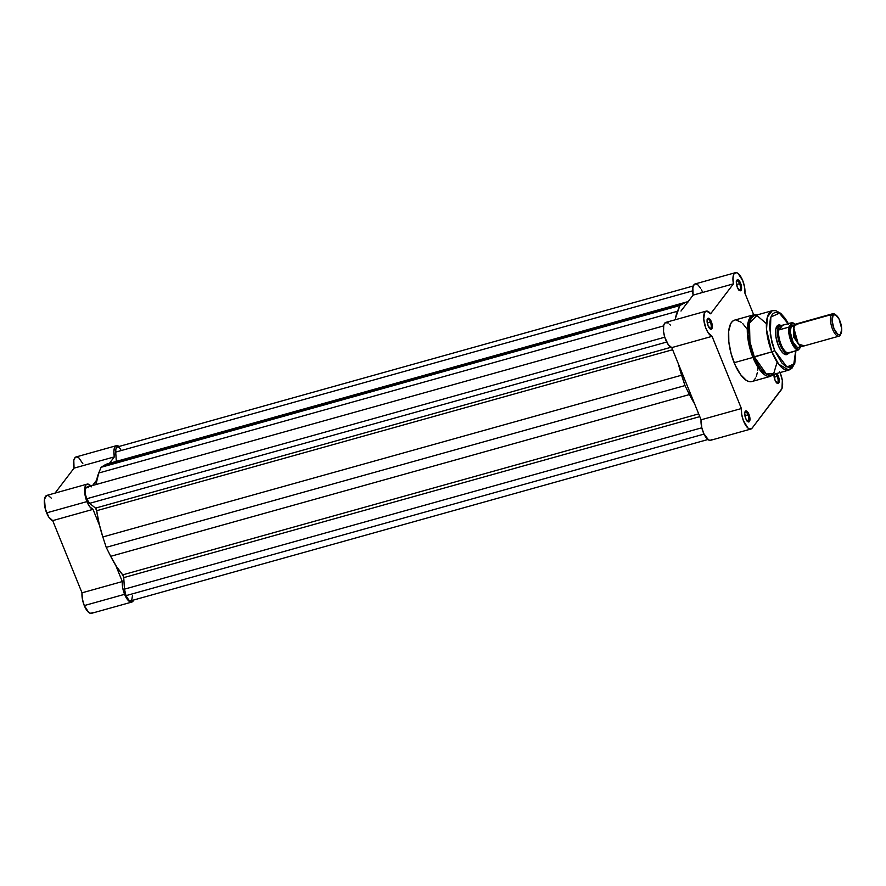 <?xml version="1.0" encoding="UTF-8"?>
<svg xmlns="http://www.w3.org/2000/svg" width="886" height="886" viewBox="0 0 886 886"><rect width="100%" height="100%" fill="white"/><g stroke="black" fill="none" stroke-linecap="round" stroke-linejoin="round"><path stroke-width="1.33" d="M46.593 495.473L44.477 499.272L45.286 508.819L48.763 517.047L52.695 520.625L93.008 509.361A13.091 5.072 -105.6 0 1 86.939 501.609L46.626 512.872A13.091 5.072 74.4 0 0 52.695 520.625L82.01 592.823L82.365 598.958L84.27 605.581A13.091 5.072 74.4 0 0 91.491 613.333L131.804 602.07A13.091 5.072 -105.6 0 1 124.583 594.318L84.27 605.581L88.722 612.447L90.948 613.411L92.731 612.436M91.568 486.824L87.725 484.066L86.175 484.697L85.1 486.624L84.79 493.413L86.939 501.609A13.091 5.072 -105.6 0 1 87.105 484.133L46.803 495.407A13.091 5.072 74.4 0 0 46.626 512.872L86.939 501.609L89.863 506.892L93.008 509.361L99.553 525.498L93.008 509.361L52.695 520.625L82.01 592.823L122.323 581.559L115.767 565.423L122.323 581.559A13.091 5.072 -105.6 0 0 124.583 594.318L122.678 587.695L122.323 581.559L82.01 592.823A13.091 5.072 74.4 0 0 84.27 605.581L124.583 594.318L129.024 601.173L131.261 602.137L133.985 599.922L133.033 601.173A13.091 5.072 -105.6 0 1 131.804 602.07M82.83 463.655L78.832 457.84L76.24 456.91L75.188 457.453L73.804 460.399L74.047 468.14L55.054 493.092L74.047 468.14L114.349 456.877L113.873 451.395L114.659 447.375L116.553 445.647L119.145 446.577M51.255 498.087L48.32 495.529M116.365 445.68L76.063 456.954A13.091 5.072 74.4 0 0 74.047 468.14L114.349 456.877L109.465 463.3L114.349 456.877A13.091 5.072 -105.6 0 1 116.365 445.68A13.091 5.072 -105.6 0 1 119.023 446.478M92.565 485.506L96.652 480.123L92.565 485.506M87.105 484.133A13.091 5.072 -105.6 0 1 90.87 485.982M668.243 322.969L665.198 322.714L663.714 325.428L663.536 331.53L664.799 337.344L668.354 344.776L671.765 347.6L687.37 386.03A58.199 22.56 -105.6 0 1 686.406 383.727A58.199 22.56 -105.6 0 1 685.476 381.379L687.37 386.03A58.199 22.56 -105.6 0 1 686.406 383.727A58.199 22.56 -105.6 0 1 685.476 381.379A58.199 22.56 74.4 0 0 686.406 383.727A58.199 22.56 74.4 0 0 687.37 386.03L701.081 419.798L701.756 427.539L703.772 433.575L708.534 439.943L710.339 440.364L711.801 439.423M680.98 311.052A58.199 22.56 -105.6 0 1 682.453 309.125L680.98 311.052A58.199 22.56 -105.6 0 1 682.453 309.125A58.199 22.56 74.4 0 0 680.98 311.052L693.118 295.116L680.98 311.052M132.457 595.658L131.748 600.055L130.441 600.863L128.769 600.043L126 595.647L124.472 589.146L701.823 427.783L124.472 589.146A8.727 3.389 74.4 0 0 126 595.647L704.016 434.096L126 595.647A8.727 3.389 74.4 0 0 130.818 600.808L707.914 439.522M663.603 325.904L86.784 487.123A8.727 3.389 74.4 0 0 86.662 498.774L664.755 337.201L86.662 498.774A8.727 3.389 74.4 0 0 89.619 503.337L95.522 508.121L670.99 347.29L95.522 508.121L89.619 503.337L666.693 342.051L89.619 503.337L86.662 498.774L85.311 493.879L85.455 488.729L86.983 487.078M98.745 473.013A62.275 24.132 74.4 0 0 95.954 484.553L98.745 473.013L677.502 311.252L98.745 473.013L101.104 467.287L98.745 473.013M688.699 301.794L686.052 302.148L679.872 305.537L675.42 318.373A62.275 24.132 -105.6 0 1 677.502 311.252L679.872 305.537L101.104 467.287L104.847 464.984L683.615 303.222L679.872 305.537L101.104 467.287L104.847 464.984L683.615 303.222A62.275 24.132 -105.6 0 1 686.085 302.137A62.275 24.132 -105.6 0 1 688.023 301.816M686.085 302.137L107.317 463.899A62.275 24.132 74.4 0 0 104.847 464.984L109.942 463.544M692.63 290.852L115.712 452.093L116.31 461.385L115.712 452.093L692.63 290.852M693.273 285.979L117.351 446.943A8.727 3.389 74.4 0 0 115.712 452.093L115.833 449.357L117.085 447.053L118.447 447.053L120.784 449.39M124.472 589.146L123.741 577.628L699.796 416.63L123.741 577.628A2.326 0.897 74.4 0 0 122.722 574.859L698.677 413.884L122.722 574.859L116.531 566.608L110.695 556.319A62.275 24.132 74.4 0 0 122.722 574.859L123.741 577.628L124.472 589.146M689.452 394.558L110.695 556.319L689.452 394.558L684.989 385.587L106.22 547.349L110.695 556.319L106.22 547.349L102.831 536.96L681.6 375.21L684.989 385.587L106.22 547.349L102.831 536.96L681.6 375.21A62.275 24.132 -105.6 0 1 678.322 363.736L684.989 385.587L689.452 394.558A62.275 24.132 -105.6 0 0 694.535 403.662L689.452 394.558M96.674 510.701A62.275 24.132 74.4 0 0 102.831 536.96L99.154 523.836L96.674 510.701A2.326 0.897 74.4 0 0 95.522 508.121L96.674 510.701L672.629 349.726L96.674 510.701M87.504 487.112L88.644 487.721M739.035 290.154A4.884 1.894 74.4 0 0 740.463 288.404A4.884 1.894 74.4 0 0 739.622 283.664L740.574 283.155A5.704 2.215 -105.6 0 1 741.516 289.046A5.704 2.215 -105.6 0 1 739.456 290.508A5.704 2.215 -105.6 0 1 737.351 287.396L739.788 290.697L741.028 290.375L741.582 288.349L740.574 283.155L737.661 279.754L736.344 282.213L737.351 287.396A5.704 2.215 -105.6 0 1 736.676 280.541A5.704 2.215 -105.6 0 1 740.574 283.155L739.622 283.664A4.884 1.894 -105.6 0 1 739.555 290.187A4.884 1.894 -105.6 0 1 739.035 290.154M776.856 373.46A5.704 2.215 -105.6 0 1 778.218 375.863L777.266 376.373A4.884 1.894 74.4 0 0 775.615 373.814A4.884 1.894 -105.6 0 1 777.266 376.373L774.165 377.237L777.266 376.373A4.884 1.894 -105.6 0 1 777.199 382.896A4.884 1.894 -105.6 0 1 776.679 382.863A4.884 1.894 74.4 0 0 778.107 381.102A4.884 1.894 74.4 0 0 777.266 376.373L778.218 375.863A5.704 2.215 -105.6 0 1 779.159 381.755A5.704 2.215 -105.6 0 1 777.1 383.217A5.704 2.215 -105.6 0 1 774.995 380.094L777.432 383.405L778.672 383.084L779.137 381.888L778.883 377.979L776.789 373.383M747.419 421.315A4.884 1.894 74.4 0 0 748.847 419.554A4.884 1.894 74.4 0 0 748.005 414.825L748.958 414.316A5.704 2.215 -105.6 0 1 749.899 420.208A5.704 2.215 -105.6 0 1 747.839 421.67A5.704 2.215 -105.6 0 1 745.735 418.546L748.172 421.858L749.412 421.537L749.966 419.499L748.958 414.316L746.045 410.905L744.727 413.363L745.735 418.546A5.704 2.215 -105.6 0 1 745.06 411.702A5.704 2.215 -105.6 0 1 748.958 414.316L748.005 414.825A4.884 1.894 -105.6 0 1 747.939 421.348A4.884 1.894 -105.6 0 1 747.419 421.315M709.775 328.617A4.884 1.894 74.4 0 0 711.203 326.856A4.884 1.894 74.4 0 0 710.362 322.116L711.314 321.607A5.704 2.215 -105.6 0 1 712.255 327.499A5.704 2.215 -105.6 0 1 710.195 328.961A5.704 2.215 -105.6 0 1 708.091 325.849L711.004 329.26L712.322 326.801L710.882 320.654L708.401 318.207L707.083 320.666L708.091 325.849A5.704 2.215 -105.6 0 1 707.416 318.993A5.704 2.215 -105.6 0 1 711.314 321.607L710.362 322.116A4.884 1.894 -105.6 0 1 710.295 328.64A4.884 1.894 -105.6 0 1 709.775 328.617M785.827 354.035A14.553 5.637 -105.6 0 1 783.567 353.625A14.553 5.637 74.4 0 0 786.879 353.414M788.407 353.292A15.361 5.958 -105.6 0 1 783.977 353.924A15.361 5.958 -105.6 0 1 778.296 345.529L780.754 350.347L783.512 353.58L786.126 354.71L788.418 353.292M756.965 314.962L753.377 314.873L734.572 320.134A31.896 12.36 74.4 0 0 734.14 362.695L752.956 357.435A31.896 12.36 -105.6 0 1 753.377 314.873L748.327 321.485L747.452 334.465L752.956 357.435L754.285 356.759L749.933 341.874L749.501 323.224L756.91 315.505L766.412 323.645M788.341 323.634L785.284 318.528L780.754 313.356L775.804 310.643L772.26 310.687L754.695 315.604A30.844 11.961 74.4 0 0 754.285 356.759L771.85 351.853A30.844 11.961 -105.6 0 1 772.26 310.687L767.376 317.088L766.523 329.636L771.85 351.853A2.326 0.609 -22.1 0 0 774.574 350.402L770.288 335.174L770.842 317.011L779.436 313.201L788.108 323.7M779.636 371.611L780.3 373.117A13.091 5.072 -105.6 0 1 781.363 389.696L752.103 428.148L749.777 429.057L747.862 427.96L743.288 420.385L741.66 414.194L741.394 408.535L712.067 336.337L707.98 332.505L705.588 327.499L703.717 318.882L704.625 312.503L706.607 311.041L710.627 313.799L733.42 283.852L732.955 278.038L733.929 273.962L736.111 272.589L737.983 273.375L742.656 280.419A13.091 5.072 -105.6 0 1 744.916 293.177L753.698 314.796L744.916 293.177L744.561 287.042L742.656 280.419A13.091 5.072 -105.6 0 0 735.435 272.666L695.133 283.93A13.091 5.072 74.4 0 0 693.118 295.116L733.42 283.852A13.091 5.072 -105.6 0 1 735.435 272.666M744.904 415.689L748.005 414.825L744.904 415.689M707.261 322.98L710.362 322.116L707.261 322.98M736.521 284.528L739.622 283.664L736.521 284.528M780.068 372.563A13.091 5.072 -105.6 0 1 780.3 373.117L782.327 380.448L781.995 388.522L752.103 428.148A13.091 5.072 -105.6 0 1 750.874 429.045A13.091 5.072 -105.6 0 1 744.196 422.556A13.091 5.072 -105.6 0 1 741.394 408.535L712.067 336.337A13.091 5.072 -105.6 0 1 704.459 323.7A13.091 5.072 -105.6 0 1 706.175 311.119A13.091 5.072 -105.6 0 1 710.627 313.799L733.42 283.852L693.118 295.116L692.819 287.695L694.236 284.439L695.809 283.863L697.681 284.639L700.616 288.149M774.076 374.08L774.995 380.094A5.704 2.215 -105.6 0 1 774.043 374.246M734.682 320.112L732.5 321.297L730.74 323.611L728.691 331.264L728.835 341.896L731.172 353.902L735.325 365.431L740.674 374.745L746.4 380.426L749.124 381.611L751.627 381.6M753.798 380.415L755.57 378.1M756.279 376.539L757.308 372.696M757.619 370.448L757.796 368.011M747.042 328.994L742.767 323.6M741.327 322.305L735.889 319.957M670.325 325.062L669.628 324.221M702.354 291.682L701.524 289.822M795.65 350.38L795.573 357.335L794.365 362.784L792.15 366.25L789.127 367.446L785.528 366.261L781.696 362.806L774.574 350.402A2.326 0.609 157.9 0 1 771.85 351.853L778.739 364.268L788.872 370.104A30.844 11.961 -105.6 0 1 771.85 351.853L752.956 357.435L760.077 370.27L770.554 376.317A31.896 12.36 -105.6 0 1 752.956 357.435L734.14 362.695A31.896 12.36 74.4 0 0 751.738 381.578L770.554 376.317L773.578 374.379M777.144 362.064L773.755 373.449L766.324 374.025L754.285 356.759A30.844 11.961 74.4 0 0 771.296 375.022L788.872 370.104L793.479 364.633M795.683 350.767L793.801 364.057L786.912 366.981L774.574 350.402L771.916 342.539L769.513 326.812L770.377 318.473L772.271 314.297L775.051 312.326L779.735 313.378L784.852 318.451L788.507 324.464M780.588 325.306L778.008 325.228L775.815 329.304L775.926 336.924L778.296 345.529A15.361 5.958 -105.6 0 1 776.468 327.067A15.361 5.958 -105.6 0 1 780.588 325.306M779.215 326.004A14.553 5.637 74.4 0 0 776.28 327.532A14.553 5.637 -105.6 0 1 777.997 326.004M736.499 281.061A4.884 1.894 -105.6 0 1 736.919 280.773A4.884 1.894 -105.6 0 1 739.622 283.664A4.884 1.894 74.4 0 0 736.499 281.061M707.238 319.514A4.884 1.894 -105.6 0 1 707.659 319.226A4.884 1.894 -105.6 0 1 710.362 322.116A4.884 1.894 74.4 0 0 707.238 319.514M744.882 412.223A4.884 1.894 -105.6 0 1 745.303 411.924A4.884 1.894 -105.6 0 1 748.005 414.825A4.884 1.894 74.4 0 0 744.882 412.223M706.175 311.119L665.873 322.382A13.091 5.072 74.4 0 0 664.146 334.963A13.091 5.072 74.4 0 0 671.765 347.6L712.067 336.337L671.765 347.6L701.081 419.798L741.394 408.535L701.081 419.798A13.091 5.072 74.4 0 0 703.883 433.819A13.091 5.072 74.4 0 0 710.561 440.309L750.874 429.045M797.389 324.099L794.941 324.785L793.878 328.208L798.264 343.923L803.403 345.618M794.354 325.893A2.37 2.093 37.3 0 1 793.557 326.325L794.454 325.638L793.557 326.325A2.37 2.093 -142.7 0 0 794.354 325.893M800.213 345.894L799.781 346.625A2.37 2.093 37.3 0 1 800.091 345.828L793.502 336.979L793.557 326.325L793.502 336.979L800.091 345.817A2.37 2.093 -142.7 0 0 799.781 346.625C798.463 349.261 795.96 347.234 792.261 340.534C789.836 332.161 789.526 327.244 791.32 325.793A2.37 2.093 -142.7 0 0 793.557 326.325A2.37 2.093 37.3 0 1 791.32 325.793L790.234 331.896L793.147 342.483L797.245 347.268L799.061 347.268L800.346 345.584M832.729 313.733L796.038 323.988A11.64 4.508 74.4 0 0 794.941 324.785L831.633 314.53A11.64 4.508 -105.6 0 1 832.729 313.733A11.64 4.508 -105.6 0 1 835.432 314.729M840.792 333.9A11.64 4.508 -105.6 0 1 840.083 335.362A11.64 4.508 74.4 0 0 840.526 334.609L841.091 333.357A10.477 4.065 -105.6 0 1 840.703 334.033L840.083 335.362L840.703 334.033L839.275 334.808L837.491 334.033L833.936 328.54L832.109 320.776L833.084 315.283A10.477 4.065 -105.6 0 1 835.974 315.039A10.477 4.065 -105.6 0 1 840.803 323.567A10.477 4.065 -105.6 0 1 841.091 333.357M835.974 315.039L834.845 314.264A11.64 4.508 74.4 0 0 831.633 314.53L833.084 315.283L835.365 314.696L839.053 319.015L841.678 328.54L840.703 334.033A10.477 4.065 -105.6 0 1 833.936 328.54A10.477 4.065 -105.6 0 1 833.084 315.283L831.633 314.53A11.64 4.508 74.4 0 0 832.574 329.271A11.64 4.508 74.4 0 0 840.083 335.362A11.64 4.508 -105.6 0 1 838.987 336.159A11.64 4.508 -105.6 0 1 831.998 327.742A11.64 4.508 -105.6 0 1 831.633 314.53L794.941 324.785A11.64 4.508 74.4 0 0 795.318 337.998A11.64 4.508 74.4 0 0 802.306 346.415L838.987 336.159M789.47 352.406L788.23 352.949A14.265 5.526 -105.6 0 1 781.053 344.433A14.265 5.526 -105.6 0 1 778.728 329.537L778.894 326.369L780.954 325.295A14.553 5.637 74.4 0 0 778.894 326.369L778.805 329.869L782.283 325.306L778.894 326.369A14.553 5.637 -105.6 0 1 780.267 325.372A14.553 5.637 -105.6 0 1 781.308 325.328M776.479 327.045L776.07 327.942M788.739 353.093L798.175 350.048L801.188 346.382L798.751 349.571L796.071 348.331L792.438 343.103L789.869 335.506L789.448 326.657L792.35 322.847L795.971 325.051M794.886 325.793L792.904 324.929L791.32 325.793L794.509 325.516M778.805 329.869L782.648 325.228L778.728 329.537A14.265 5.526 74.4 0 0 781.053 344.433A14.265 5.526 74.4 0 0 788.23 352.949L798.02 350.114A14.265 5.526 -105.6 0 1 791.109 341.619A14.265 5.526 -105.6 0 1 788.717 327.2L792.261 322.537L782.648 325.228L779.104 329.88L788.717 327.2L778.805 329.869M781.939 325.328L792.35 322.847M778.894 326.369A14.553 5.637 74.4 0 0 779.658 343.702A14.553 5.637 74.4 0 0 788.728 353.115A14.553 5.637 74.4 0 0 788.806 353.06A14.553 5.637 -105.6 0 1 788.097 353.403A14.553 5.637 -105.6 0 1 779.359 342.882A14.553 5.637 -105.6 0 1 778.894 326.369M795.395 324.309L792.438 322.537M789.448 326.657L788.717 327.2A14.265 5.526 74.4 0 0 791.109 341.619A14.265 5.526 74.4 0 0 798.02 350.114L798.751 349.571A13.799 5.349 -105.6 0 1 791.652 341.331A13.799 5.349 -105.6 0 1 789.448 326.657M738.658 289.966L739.456 290.508M776.302 382.674L777.1 383.217M747.053 421.127L747.839 421.67M709.409 328.418L710.195 328.961M783.18 353.381L783.977 353.924M784.708 354.356L788.097 353.403M776.867 326.325L780.267 325.372M795.905 350.701L794.797 363.26L791.918 368.31L788.872 370.104M707.017 319.879L707.416 318.993M744.661 412.577L745.06 411.702M736.277 281.416L736.676 280.541"/></g></svg>
